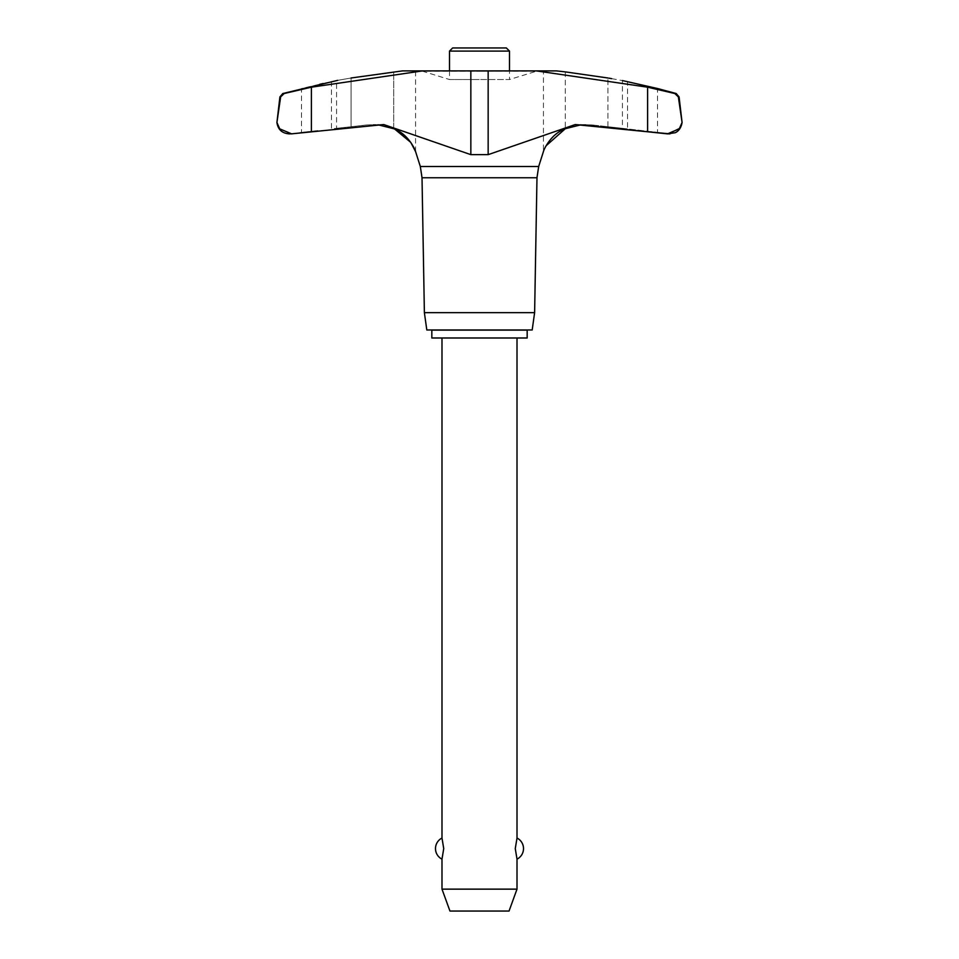 <?xml version="1.0" encoding="UTF-8"?>
<svg xmlns="http://www.w3.org/2000/svg" width="959" height="959" viewBox="0 0 959 959"><rect width="100%" height="100%" fill="white"/><g stroke="black" fill="none" stroke-linecap="round" stroke-linejoin="round"><path stroke-width="0.72" stroke-dasharray="4.79 3.6" d="M317.861 130.568L301.474 132.402L317.861 130.568M323.135 83.505L331.478 81.587L331.478 128.902L336.573 128.314L336.573 80.556M351.246 126.72C332.234 128.794 332.234 128.794 351.246 126.72C332.234 128.794 332.234 128.794 351.246 126.72M582.077 124.898L591.739 124.898L580.95 124.79L591.739 124.898L607.91 126.732L591.739 124.898L575.232 124.562L488.155 154.651L470.845 154.651L383.768 124.562L367.261 124.898L351.09 126.732L367.261 124.898L376.923 124.898L311.387 131.779L311.387 87.185L422.559 70.894L402.48 70.894L415.571 70.894L402.48 70.894L351.09 77.991C332.317 81.299 332.317 81.299 351.09 77.991L351.09 126.732L351.09 77.991M291.332 133.852L301.474 132.402L301.474 88.516L305.621 87.545M449.495 70.894L449.495 79.525L479.5 79.525L449.495 79.525L422.511 71.206L479.5 71.206L420.965 70.894L538.035 70.894L420.965 70.894M534.619 312.658L424.381 312.658M536.98 177.763L422.02 177.763M532.185 329.98L426.815 329.98M611.65 78.65L622.427 80.556L622.427 128.314L657.526 132.402L627.522 128.902L627.522 81.587L657.526 88.516L657.526 132.402L667.68 133.852M607.754 126.72C626.766 128.794 626.766 128.794 607.754 126.72C626.766 128.794 626.766 128.794 607.754 126.72M565.295 71.877L565.295 128.722L565.295 71.877L608.893 78.159M546.162 145.72L543.429 151.582L543.429 70.894L558.462 71.11M558.653 71.134L561.243 71.422M563.257 71.649L564.743 71.817M378.05 124.79L373.135 124.562L378.05 124.79M394.892 129.237L393.705 128.722L393.705 71.877L393.705 128.722M415.571 151.582L415.571 70.894M538.035 70.894L479.5 71.206L536.489 71.206L509.505 79.525L479.5 79.525L509.505 79.525L509.505 70.894M449.495 51.103L509.505 51.103M506.352 47.95L452.648 47.95M449.495 330.112L509.505 330.112L449.495 330.112M509.505 329.98L449.495 329.98L509.505 329.98M431.826 337.988L527.174 337.988M527.174 330.112L431.826 330.112M517.009 889.149L441.991 889.149M441.991 859.144L443.729 848.595L441.991 838.046M517.009 337.988L441.991 337.988L517.009 337.988M517.009 838.046L515.271 848.595L517.009 859.144M449.963 911.05L509.037 911.05M305.813 87.509L316.314 85.075M316.71 84.979L317.873 84.716M318.268 84.62L319.803 84.272M291.416 133.852L279.716 128.842L276.923 122.464L280.639 96.919L284.14 93.538L311.387 87.185M422.559 70.894L543.429 70.894M536.441 70.894L647.613 87.185L657.526 89.487M676.203 93.538L674.86 93.538L678.361 96.919L682.077 122.464L681.681 124.658M680.123 127.787L667.392 133.852M607.91 126.732L607.91 77.991L607.91 126.732M538.67 166.506L420.33 166.506M284.14 93.538L282.797 93.538M647.613 131.779L647.613 87.185M488.155 154.651L488.155 70.894M470.845 154.651L470.845 70.894M679.08 96.919L678.361 96.919M280.639 96.919L279.92 96.919M383.768 124.562L373.135 124.562L383.768 124.562M575.232 124.562L585.865 124.562L575.232 124.562"/><path stroke-width="1.44" d="M288.959 133.852C281.934 133.229 277.93 129.429 276.923 122.464L279.92 96.919L280.639 96.919L276.923 122.464L279.716 128.854L291.608 133.852L288.959 133.852L291.464 133.852M351.09 77.991C332.317 81.299 332.317 81.299 351.09 77.991L402.48 70.894L422.559 70.894L311.387 87.185L311.387 131.779L291.608 133.852L383.768 124.562L470.845 154.651L488.155 154.651L575.232 124.562L647.613 131.779L582.077 124.898M422.02 177.763L420.33 166.506L538.67 166.506L536.98 177.763L422.02 177.763L424.381 312.658L426.815 329.98L532.185 329.98L534.619 312.658L536.98 177.763M678.361 96.919L679.08 96.919L682.077 122.464L678.361 96.919L674.86 93.538L647.613 87.185L536.441 70.894L422.559 70.894M682.077 122.464L679.284 128.842L667.536 133.852L675.064 132.75C675.052 132.786 680.614 131.119 682.077 122.464M667.392 133.852L647.613 131.779L670.041 133.852M608.893 78.159L611.65 78.65M561.243 71.422L563.257 71.649M564.743 71.817L556.52 70.894L536.441 70.894M538.67 166.506L543.429 151.582C543.333 150.875 550.19 134.176 565.295 128.722L546.162 145.72M393.705 128.722L378.05 124.79L393.705 128.722C408.738 134.128 415.667 150.827 415.571 151.582L410.752 142.376L394.892 129.237M337.676 80.352L282.797 93.538L284.14 93.538L280.639 96.919M509.505 70.894L509.505 51.103L506.352 47.95L452.648 47.95L449.495 51.103L449.495 70.894M527.174 337.988L527.174 330.112L431.826 330.112L431.826 337.988L527.174 337.988M441.991 337.988L441.991 838.046L443.729 848.595L441.991 859.144L441.991 889.149L449.963 911.05L509.037 911.05L517.009 889.149L517.009 859.144L515.271 848.595L517.009 838.046L517.009 337.988M441.991 889.149L517.009 889.149M509.505 51.103L449.495 51.103M319.803 84.272L323.135 83.505M657.526 89.487L676.203 93.538L657.526 88.516L622.427 80.556M565.295 128.722L580.95 124.79L565.295 128.722M311.387 87.185L284.14 93.538M607.91 77.991C626.683 81.299 626.683 81.299 607.91 77.991L565.295 71.877M667.68 133.852L669.933 133.852M424.381 312.658L534.619 312.658M681.681 124.658L680.123 127.787M289.067 133.852L291.332 133.852M470.845 154.651L470.845 70.894M488.155 154.651L488.155 70.894M647.613 131.779L647.613 87.185M415.571 151.582L420.33 166.506M517.009 859.144A11.808 11.808 0 0 0 517.009 838.046M441.991 838.046A11.808 11.808 0 0 0 441.991 859.144M679.08 96.919L676.203 93.538M282.797 93.538L279.92 96.919"/></g></svg>
